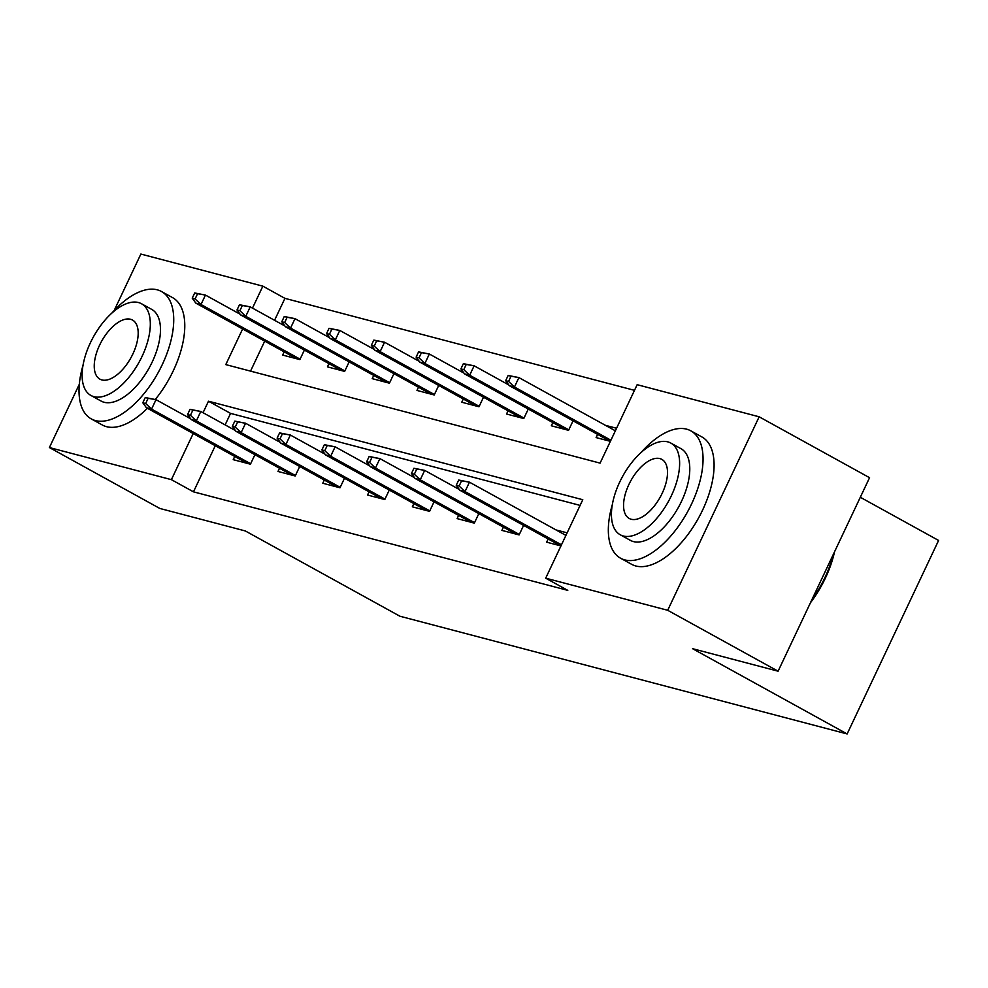 <?xml version="1.0" encoding="UTF-8"?>
<svg xmlns="http://www.w3.org/2000/svg" width="988" height="988" viewBox="0 0 988 988"><rect width="100%" height="100%" fill="white"/><g stroke="black" fill="none" stroke-linecap="round" stroke-linejoin="round"><path stroke-width="1.48" d="M860.313 497.273L938.6 540.448L847.136 733.948L399.918 616.228L245.345 530.964L159.809 508.45L49.4 447.552L79.324 384.258M114.151 310.553L140.864 254.052L262.857 286.162L252.483 308.108M634.494 390.346L284.939 298.351L262.857 286.162M242.628 328.955L225.783 364.609L600.087 463.125L637.161 384.69L759.155 416.8L667.69 610.288L545.697 578.178L582.784 499.73L208.48 401.214L203.046 412.7M667.69 610.288L778.099 671.198L869.564 477.698L759.155 416.8M284.939 298.351L274.565 320.297M264.71 341.132L250.532 371.13M284.173 351.864L282.654 355.075L299.87 359.607L304.378 350.098M328.955 363.658L327.436 366.857L344.651 371.402L349.147 361.88M373.723 375.44L372.217 378.651L389.433 383.183L393.928 373.674M418.504 387.222L416.985 390.433L434.214 394.965L438.709 385.456M463.286 399.016L461.767 402.227L478.995 406.76L483.49 397.238M508.067 410.798L506.548 414.009L523.776 418.541L528.271 409.032M552.848 422.58L551.329 425.791L568.557 430.323L573.052 420.814M597.629 434.374L596.11 437.585L610.386 441.34M616.561 428.261L605.483 425.346M215.273 445.724L193.475 491.839L567.779 590.367L545.697 578.178M580.104 505.399L230.562 413.392L225.128 424.889M234.736 456.456L233.217 459.667L250.433 464.199L254.929 454.69M279.505 468.25L277.999 471.449L295.214 475.981L299.71 466.472M324.286 480.032L322.767 483.243L339.996 487.776L344.491 478.266M369.067 491.814L367.548 495.025L384.777 499.558L389.272 490.048M413.849 503.608L412.329 506.807L429.558 511.352L434.053 501.83M458.63 515.39L457.111 518.601L474.326 523.134L478.834 513.624M503.411 527.172L501.892 530.383L519.108 534.916L523.603 525.406M548.179 538.966L546.673 542.177L560.949 545.932M567.124 532.853L556.046 529.939M778.099 671.198L692.563 648.684L847.136 733.948M193.475 491.839L171.393 479.662L49.4 447.552M193.191 433.547L171.393 479.662M230.562 413.392L208.48 401.214M145.261 397.546L142.791 402.771L145.656 403.524L148.126 398.3L145.261 397.546L156.005 399.671L151.559 409.094L250.656 463.755M148.126 398.3L156.005 399.671L190.635 418.776M145.656 403.524L151.559 409.094L146.397 407.723L247.247 463.36M142.791 402.771L146.397 407.723M194.698 292.954L192.228 298.178L195.093 298.932L197.575 293.708L194.698 292.954L205.455 295.079L200.996 304.502L195.834 303.131L296.684 358.768M195.093 298.932L200.996 304.502L300.093 359.163M197.575 293.708L205.455 295.079L240.072 314.184M195.834 303.131L192.228 298.178M83.041 365.251A72.729 36.26 -61.1 0 0 91.242 418.887A72.729 36.26 -61.1 0 0 95.478 420.579A72.729 36.26 -61.1 0 0 160.254 368.709A72.729 36.26 -61.1 0 0 161.501 291.522A72.729 36.26 -61.1 0 0 157.277 289.83A72.729 36.26 -61.1 0 0 111.755 313.196M91.242 418.887L102.283 424.976A72.729 36.26 -61.1 0 0 106.519 426.668A72.729 36.26 -61.1 0 0 147.385 408.279M141.506 303.748L151.67 309.355A52.364 26.108 118.9 0 1 150.769 364.93A52.364 26.108 118.9 0 1 104.123 402.277A52.364 26.108 118.9 0 1 101.085 401.054L90.921 395.459A52.364 26.108 -61.1 0 0 93.971 396.67A52.364 26.108 -61.1 0 0 140.617 359.323A52.364 26.108 -61.1 0 0 141.506 303.748A52.364 26.108 -61.1 0 0 138.468 302.538A52.364 26.108 -61.1 0 0 91.822 339.872A52.364 26.108 -61.1 0 0 90.921 395.459M101.875 379.935A33.753 16.821 -61.1 0 0 131.935 355.865A33.753 16.821 -61.1 0 0 132.516 320.05A33.753 16.821 -61.1 0 0 130.552 319.272A33.753 16.821 -61.1 0 0 100.492 343.33A33.753 16.821 -61.1 0 0 99.912 379.145A33.753 16.821 -61.1 0 0 101.875 379.935M155.277 399.485A72.729 36.26 -61.1 0 0 172.542 297.61L161.501 291.522M612.35 504.572A72.729 36.26 -61.1 0 0 620.563 558.208A72.729 36.26 -61.1 0 0 624.787 559.9A72.729 36.26 -61.1 0 0 689.575 508.03A72.729 36.26 -61.1 0 0 690.822 430.842A72.729 36.26 -61.1 0 0 686.586 429.15A72.729 36.26 -61.1 0 0 641.064 452.516M620.563 558.208L631.604 564.296A72.729 36.26 -61.1 0 0 635.827 565.988A72.729 36.26 -61.1 0 0 700.615 514.118A72.729 36.26 -61.1 0 0 701.863 436.931L690.822 430.842M670.827 443.069L680.979 448.676A52.364 26.108 118.9 0 1 680.077 504.251A52.364 26.108 118.9 0 1 633.444 541.585A52.364 26.108 118.9 0 1 630.393 540.374L620.242 534.767A52.364 26.108 -61.1 0 0 623.28 535.99A52.364 26.108 -61.1 0 0 669.926 498.644A52.364 26.108 -61.1 0 0 670.827 443.069A52.364 26.108 -61.1 0 0 667.777 441.858A52.364 26.108 -61.1 0 0 621.131 479.192A52.364 26.108 -61.1 0 0 620.242 534.767M631.196 519.256A33.753 16.821 -61.1 0 0 661.256 495.186A33.753 16.821 -61.1 0 0 661.824 459.371A33.753 16.821 -61.1 0 0 659.873 458.593A33.753 16.821 -61.1 0 0 629.813 482.65A33.753 16.821 -61.1 0 0 629.233 518.465A33.753 16.821 -61.1 0 0 631.196 519.256M811.815 599.877A72.729 36.26 -61.1 0 0 833.502 553.996M834.527 551.823A70.988 35.395 118.9 0 1 810.469 602.729M190.042 409.328L187.572 414.552L190.437 415.318L192.907 410.082L190.042 409.328L200.786 411.465L196.34 420.876L295.424 475.537M192.907 410.082L200.786 411.465L235.416 430.558M190.437 415.318L196.34 420.876L191.166 419.517L292.016 475.142M187.572 414.552L191.166 419.517M234.823 421.11L232.341 426.347L235.218 427.1L237.688 421.876L234.823 421.11L245.567 423.247L241.121 432.658L340.205 487.319M237.688 421.876L245.567 423.247L280.197 442.352M235.218 427.1L241.121 432.658L235.947 431.299L336.797 486.936M232.341 426.347L235.947 431.299M239.479 304.736L237.009 309.973L239.874 310.726L242.344 305.49L239.479 304.736L250.223 306.873L245.777 316.284L240.615 314.925L341.465 370.549M239.874 310.726L245.777 316.284L344.874 370.945M242.344 305.49L250.223 306.873L284.853 325.966M240.615 314.925L237.009 309.973M284.26 316.518L281.79 321.755L284.655 322.508L287.125 317.284L284.26 316.518L295.004 318.655L290.558 328.065L285.396 326.707L386.246 382.344M284.655 322.508L290.558 328.065L389.643 382.726M287.125 317.284L295.004 318.655L329.634 337.76M285.396 326.707L281.79 321.755M279.592 432.905L277.122 438.129L279.999 438.882L282.469 433.658L279.592 432.905L290.349 435.029L285.903 444.452L384.987 499.113M282.469 433.658L290.349 435.029L324.966 454.134M279.999 438.882L285.903 444.452L280.728 443.093L381.578 498.718M277.122 438.129L280.728 443.093M324.373 444.686L321.903 449.923L324.78 450.676L327.25 445.44L324.373 444.686L335.13 446.823L330.671 456.234L429.768 510.895M327.25 445.44L335.13 446.823L369.747 465.916M324.78 450.676L330.671 456.234L325.509 454.875L426.359 510.5M321.903 449.923L325.509 454.875M369.154 456.468L366.684 461.705L369.549 462.458L372.031 457.234L369.154 456.468L379.898 458.605L375.452 468.016L474.549 522.677M372.031 457.234L379.898 458.605L414.528 477.71M369.549 462.458L375.452 468.016L370.29 466.657L471.14 522.294M366.684 461.705L370.29 466.657M329.041 328.312L326.571 333.536L329.436 334.29L331.906 329.066L329.041 328.312L339.786 330.437L335.34 339.86L330.165 338.501L431.015 394.126M329.436 334.29L335.34 339.86L434.424 394.521M331.906 329.066L339.786 330.437L374.415 349.542M330.165 338.501L326.571 333.536M373.822 340.094L371.34 345.331L374.217 346.084L376.687 340.848L373.822 340.094L384.567 342.231L380.121 351.642L374.946 350.283L475.796 405.907M374.217 346.084L380.121 351.642L479.205 406.303M376.687 340.848L384.567 342.231L419.196 361.324M374.946 350.283L371.34 345.331M418.591 351.876L416.121 357.113L418.998 357.866L421.468 352.642L418.591 351.876L429.348 354.013L424.889 363.423L419.727 362.065L520.577 417.702M418.998 357.866L424.889 363.423L523.986 418.085M421.468 352.642L429.348 354.013L463.965 373.118M419.727 362.065L416.121 357.113M413.935 468.263L411.465 473.487L414.33 474.24L416.8 469.016L413.935 468.263L424.679 470.387L420.233 479.81L519.33 534.471M416.8 469.016L424.679 470.387L459.309 489.492M414.33 474.24L420.233 479.81L415.071 478.451L515.921 534.076M411.465 473.487L415.071 478.451M463.372 363.67L460.902 368.894L463.767 369.648L466.25 364.424L463.372 363.67L474.129 365.807L469.671 375.218L464.508 373.859L565.358 429.484M463.767 369.648L469.671 375.218L568.767 429.879M466.25 364.424L474.129 365.807L508.746 384.9M464.508 373.859L460.902 368.894M458.716 480.045L456.246 485.281L459.111 486.034L461.581 480.798L458.716 480.045L469.461 482.181L465.015 491.592L561.48 544.808M461.581 480.798L469.461 482.181L565.926 535.397M459.111 486.034L465.015 491.592L459.84 490.233L560.69 545.87M456.246 485.281L459.84 490.233M508.153 375.452L505.683 380.689L508.548 381.442L511.018 376.206L508.153 375.452L518.898 377.589L514.452 387L509.289 385.641L610.139 441.278M508.548 381.442L514.452 387L610.917 440.216M511.018 376.206L518.898 377.589L615.363 430.805M509.289 385.641L505.683 380.689"/></g></svg>
